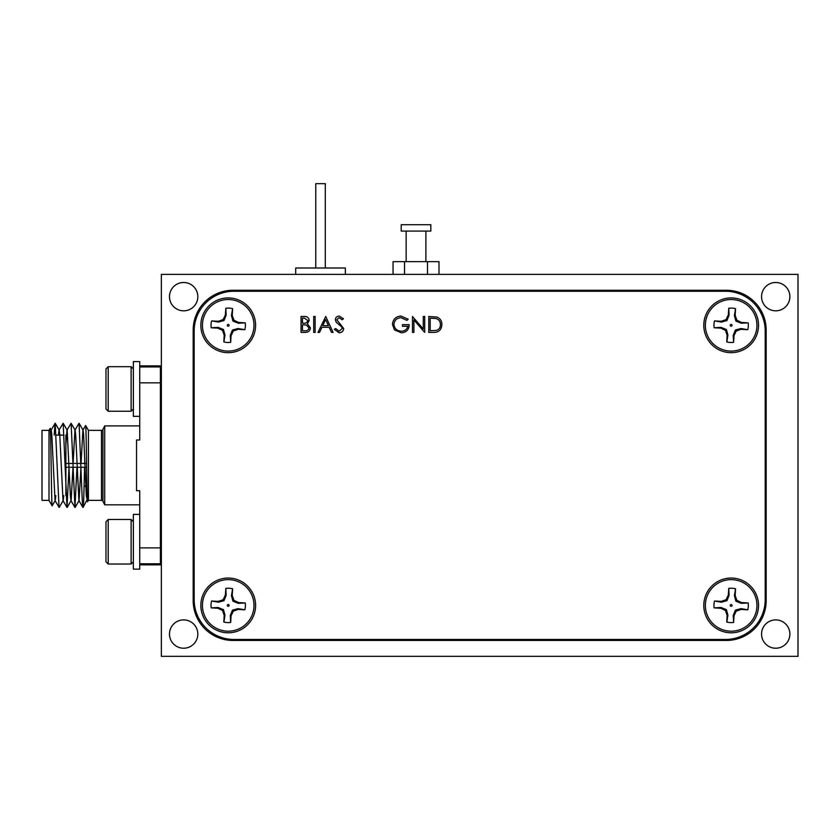 <?xml version="1.0" encoding="UTF-8"?>
<svg xmlns="http://www.w3.org/2000/svg" width="840" height="840" viewBox="0 0 840 840"><rect width="100%" height="100%" fill="white"/><g stroke="black" fill="none" stroke-linecap="round" stroke-linejoin="round"><path stroke-width="1.26" d="M401.216 231.084L430.826 231.084L430.826 224.71L401.216 224.71L401.216 231.084M315.756 268.002L315.756 183.656L325.3 183.656L325.3 268.002M295.701 274.375L295.701 268.002L345.356 268.002L345.356 274.375M183.656 619.899A14.165 14.165 0 0 0 169.481 634.063A14.165 14.165 0 0 0 183.656 648.228A14.165 14.165 0 0 0 197.82 634.063A14.165 14.165 0 0 0 183.656 619.899M775.719 282.492A14.165 14.165 0 0 0 761.554 296.656A14.165 14.165 0 0 0 775.719 310.821A14.165 14.165 0 0 0 789.884 296.656A14.165 14.165 0 0 0 775.719 282.492M775.719 619.899A14.165 14.165 0 0 0 761.554 634.063A14.165 14.165 0 0 0 775.719 648.228A14.165 14.165 0 0 0 789.884 634.063A14.165 14.165 0 0 0 775.719 619.899M183.656 282.492A14.165 14.165 0 0 0 169.481 296.656A14.165 14.165 0 0 0 183.656 310.821A14.165 14.165 0 0 0 197.82 296.656A14.165 14.165 0 0 0 183.656 282.492M108.213 411.243L105.977 409.017L105.977 368.907L108.213 366.681L108.213 411.243L131.124 411.243L131.124 366.681L133.361 368.907M81.06 463.449L82.898 430.143L85.627 425.492L88.431 430.343L88.431 500.378L101.493 500.378A1.596 1.596 0 0 1 102.921 501.26L104.706 504.83L139.724 504.83M88.431 430.343L101.493 430.343A1.596 1.596 0 0 0 102.921 429.461L104.706 425.891L104.706 504.83M85.627 425.492C86.258 423.675 86.919 504.788 87.623 501.784L86.299 495.925L83.643 434.794L83.066 430.143L79.076 423.245L82.32 501.89L82.908 507.476L83.643 501.89L84.609 467.271M88.431 500.378L87.623 501.784M49.004 500.378L42 500.378L42 430.343L49.004 430.343L49.004 500.378L52.143 505.817C51.513 507.644 50.852 425.303 50.159 428.348L51.24 430.143L51.818 434.794L55.041 500.577L59.178 507.476L63.179 500.577L63.777 495.6M49.004 430.343L50.159 428.348M64.05 435.12L56.091 435.12M65.877 435.12L65.877 495.6L65.877 435.12M161.364 441.483L160.409 441.483M161.364 489.237L160.409 489.237M139.724 416.336L133.361 416.336L133.361 361.599L139.724 361.599L139.724 439.992L136.542 439.992L136.542 490.728L139.724 490.728L139.724 569.131L133.361 569.131L133.361 514.395L139.724 514.385L133.361 514.385M104.706 425.891L139.724 425.891M139.724 365.883L160.409 365.883L160.409 366.923L139.724 366.923M86.657 467.271L65.877 467.271L65.877 463.449L86.594 463.449M131.124 564.039L131.124 519.477L108.213 519.477L108.213 564.039L131.124 564.039L133.361 561.813M108.213 564.039L105.977 561.813L105.977 521.703L108.213 519.477M226.727 631.155A25.788 25.788 0 0 1 202.472 603.939A25.788 25.788 0 0 1 229.698 579.674A25.788 25.788 0 0 1 253.953 606.9A25.788 25.788 0 0 1 226.727 631.155M211.596 601.02L218.4 602.207L223.997 600.684L226.149 595.298L225.855 588.389L225.362 595.098L223.136 599.718L218.295 601.398L211.596 601.02A17.189 17.189 0 0 0 211.208 607.876L217.896 608.265L222.516 610.501L224.196 615.342L223.808 622.03A17.189 17.189 0 0 0 230.674 622.429L231.063 615.741L233.299 611.121L238.14 609.43L244.828 609.819A17.189 17.189 0 0 0 245.228 602.952L238.539 602.574L233.919 600.337L232.228 595.497L232.617 588.798A17.189 17.189 0 0 0 225.75 588.409M232.617 588.798L231.43 595.602L232.953 601.199L238.329 603.351L245.228 602.952M244.828 609.819L238.025 608.633L232.439 610.155L230.286 615.542L230.674 622.429M228.165 606.312A0.892 0.892 0 0 0 229.11 605.472A0.892 0.892 0 0 0 228.27 604.527A0.892 0.892 0 0 0 227.315 605.367A0.892 0.892 0 0 0 228.165 606.312M729.666 351.046A25.788 25.788 0 0 1 705.411 323.82A25.788 25.788 0 0 1 732.638 299.565A25.788 25.788 0 0 1 756.893 326.781A25.788 25.788 0 0 1 729.666 351.046M714.536 320.901L721.34 322.088L726.936 320.565L729.089 315.179L728.795 308.28L728.301 314.979L726.075 319.599L721.224 321.29L714.536 320.901A17.189 17.189 0 0 0 714.147 327.768L720.836 328.146L725.456 330.382L727.135 335.223L726.747 341.922A17.189 17.189 0 0 0 733.614 342.31L734.002 335.622L736.239 331.002L741.079 329.322L747.768 329.7A17.189 17.189 0 0 0 748.167 322.844L741.478 322.455L736.859 320.219L735.168 315.378L735.557 308.69A17.189 17.189 0 0 0 728.69 308.291M735.557 308.69L734.37 315.483L735.893 321.08L741.269 323.232L748.167 322.844M747.768 329.7L740.964 328.514L735.378 330.036L733.226 335.423L733.614 342.31M731.105 326.193A0.892 0.892 0 0 0 732.05 325.353A0.892 0.892 0 0 0 731.21 324.408A0.892 0.892 0 0 0 730.254 325.248A0.892 0.892 0 0 0 731.105 326.193M729.666 631.155A25.788 25.788 0 0 1 705.411 603.939A25.788 25.788 0 0 1 732.638 579.674A25.788 25.788 0 0 1 756.893 606.9A25.788 25.788 0 0 1 729.666 631.155M714.536 601.02L721.34 602.207L726.936 600.684L729.089 595.298L728.795 588.389L728.301 595.098L726.075 599.718L721.224 601.398L714.536 601.02A17.189 17.189 0 0 0 714.147 607.876L720.836 608.265L725.456 610.501L727.135 615.342L726.747 622.03A17.189 17.189 0 0 0 733.614 622.429L734.002 615.741L736.239 611.121L741.079 609.43L747.768 609.819A17.189 17.189 0 0 0 748.167 602.952L741.478 602.574L736.859 600.337L735.168 595.497L735.557 588.798A17.189 17.189 0 0 0 728.69 588.409M735.557 588.798L734.37 595.602L735.893 601.199L741.269 603.351L748.167 602.952M747.768 609.819L740.964 608.633L735.378 610.155L733.226 615.542L733.614 622.429M731.105 606.312A0.892 0.892 0 0 0 732.05 605.472A0.892 0.892 0 0 0 731.21 604.527A0.892 0.892 0 0 0 730.254 605.367A0.892 0.892 0 0 0 731.105 606.312M226.727 351.046A25.788 25.788 0 0 1 202.472 323.82A25.788 25.788 0 0 1 229.698 299.565A25.788 25.788 0 0 1 253.953 326.781A25.788 25.788 0 0 1 226.727 351.046M211.596 320.901L218.4 322.088L223.997 320.565L226.149 315.179L225.855 308.28L225.362 314.979L223.136 319.599L218.295 321.29L211.596 320.901A17.189 17.189 0 0 0 211.208 327.768L217.896 328.146L222.516 330.382L224.196 335.223L223.808 341.922A17.189 17.189 0 0 0 230.674 342.31L231.063 335.622L233.299 331.002L238.14 329.322L244.828 329.7A17.189 17.189 0 0 0 245.228 322.844L238.539 322.455L233.919 320.219L232.228 315.378L232.617 308.69A17.189 17.189 0 0 0 225.75 308.291M232.617 308.69L231.43 315.483L232.953 321.08L238.329 323.232L245.228 322.844M244.828 329.7L238.025 328.514L232.439 330.036L230.286 335.423L230.674 342.31M228.165 326.193A0.892 0.892 0 0 0 229.11 325.353A0.892 0.892 0 0 0 228.27 324.408A0.892 0.892 0 0 0 227.315 325.248A0.892 0.892 0 0 0 228.165 326.193M228.218 297.927A27.373 27.373 0 0 0 200.844 325.3A27.373 27.373 0 0 0 228.218 352.674A27.373 27.373 0 0 0 255.591 325.3A27.373 27.373 0 0 0 228.218 297.927M731.157 578.046A27.373 27.373 0 0 0 703.784 605.42A27.373 27.373 0 0 0 731.157 632.793A27.373 27.373 0 0 0 758.53 605.42A27.373 27.373 0 0 0 731.157 578.046M731.157 297.927A27.373 27.373 0 0 0 703.784 325.3A27.373 27.373 0 0 0 731.157 352.674A27.373 27.373 0 0 0 758.53 325.3A27.373 27.373 0 0 0 731.157 297.927M228.218 578.046A27.373 27.373 0 0 0 200.844 605.42A27.373 27.373 0 0 0 228.218 632.793A27.373 27.373 0 0 0 255.591 605.42A27.373 27.373 0 0 0 228.218 578.046M413.899 319.914L413.899 332.409L412.471 332.409L412.471 316.491L423.286 329.018L423.286 316.491L424.715 316.491L424.715 332.409L413.899 319.914M392.469 324.45C392.973 319.252 395.819 316.47 401.037 316.082L408.188 319.211L406.959 320.366L400.985 317.719C396.774 318.024 394.411 320.25 393.897 324.377C394.506 328.692 397.016 330.96 401.447 331.181C404.828 331.128 406.938 329.5 407.778 326.288L402.465 326.288L402.465 324.66L409.206 324.66C408.986 329.742 406.361 332.462 401.32 332.819L394.422 329.805L392.469 324.45M343.686 328.514C343.371 331.181 341.849 332.619 339.139 332.819L334.31 329.343L335.654 328.534L339.139 331.181L342.258 328.493L341.691 326.928L336.21 322.224L335.328 319.798C335.57 317.468 336.882 316.239 339.245 316.082L343.487 318.78L342.195 319.756L339.087 317.719L336.756 319.736L343.686 328.514M317.982 332.409L325.731 316.491L333.081 332.409L331.527 332.409L329.175 327.306L321.962 327.306L319.536 332.409L317.982 332.409M725.424 291.239L233.94 291.239A39.785 39.785 0 0 0 194.156 331.034L194.156 599.687A39.785 39.785 0 0 0 233.94 639.481L725.424 639.481A39.785 39.785 0 0 0 765.208 599.687L765.208 331.034A39.785 39.785 0 0 0 725.424 291.239M305.351 332.409L301.046 332.409L301.046 316.491L304.154 316.491C307.104 316.312 308.794 317.625 309.204 320.439L307.367 323.82L310.433 327.894C310.065 330.834 308.375 332.336 305.351 332.409M315.126 332.409L313.698 332.409L313.698 316.491L315.126 316.491L315.126 332.409M441.851 324.649C441.546 329.774 438.837 332.356 433.724 332.409L428.788 332.409L428.788 316.491L437.052 317.069C440.286 318.518 441.882 321.048 441.851 324.649M304.416 318.129L302.474 318.129L302.474 323.232L303.429 323.232C305.802 323.516 307.251 322.592 307.776 320.471L304.416 318.129M303.419 324.86L302.474 324.86L302.474 330.781L304.51 330.781C306.947 331.055 308.448 330.099 309.005 327.894L306.401 325.048L303.419 324.86M328.419 325.679L325.616 319.599L322.739 325.679L328.419 325.679M430.217 318.129L430.217 330.781L436.601 330.372C439.152 329.354 440.423 327.443 440.423 324.649C440.412 321.636 439.016 319.61 436.233 318.57L430.217 318.129M227.22 342.457A17.189 17.189 0 0 1 223.913 341.943L224.994 335.118L223.472 329.522L218.096 327.369L211.208 327.768M218.096 327.369L217.896 328.146M223.472 329.522L222.516 330.382M224.994 335.118L224.196 335.223M230.286 335.423L231.063 335.622M232.439 330.036L233.299 331.002M238.025 328.514L238.14 329.322M238.329 323.232L238.539 322.455M232.953 321.08L233.919 320.219M231.43 315.483L232.228 315.378M226.149 315.179L225.362 314.979M223.997 320.565L223.136 319.599M218.4 322.088L218.295 321.29M730.159 622.577A17.189 17.189 0 0 1 726.852 622.062L727.933 615.237L726.411 609.641L721.035 607.488L714.147 607.876M721.035 607.488L720.836 608.265M726.411 609.641L725.456 610.501M727.933 615.237L727.135 615.342M733.226 615.542L734.002 615.741M735.378 610.155L736.239 611.121M740.964 608.633L741.079 609.43M741.269 603.351L741.478 602.574M735.893 601.199L736.859 600.337M734.37 595.602L735.168 595.497M729.089 595.298L728.301 595.098M726.936 600.684L726.075 599.718M721.34 602.207L721.224 601.398M730.159 342.457A17.189 17.189 0 0 1 726.852 341.943L727.933 335.118L726.411 329.522L721.035 327.369L714.147 327.768M721.035 327.369L720.836 328.146M726.411 329.522L725.456 330.382M727.933 335.118L727.135 335.223M733.226 335.423L734.002 335.622M735.378 330.036L736.239 331.002M740.964 328.514L741.079 329.322M741.269 323.232L741.478 322.455M735.893 321.08L736.859 320.219M734.37 315.483L735.168 315.378M729.089 315.179L728.301 314.979M726.936 320.565L726.075 319.599M721.34 322.088L721.224 321.29M227.22 622.577A17.189 17.189 0 0 1 223.913 622.062L224.994 615.237L223.472 609.641L218.096 607.488L211.208 607.876M218.096 607.488L217.896 608.265M223.472 609.641L222.516 610.501M224.994 615.237L224.196 615.342M230.286 615.542L231.063 615.741M232.439 610.155L233.299 611.121M238.025 608.633L238.14 609.43M238.329 603.351L238.539 602.574M232.953 601.199L233.919 600.337M231.43 595.602L232.228 595.497M226.149 595.298L225.362 595.098M223.997 600.684L223.136 599.718M218.4 602.207L218.295 601.398M50.526 434.175L51.062 430.143L55.199 423.245L59.041 507.476M52.143 505.817L55.22 500.577L55.818 495.6M58.422 435.12L59.021 430.143L63.157 423.245L67.001 507.476L69.006 467.271M55.199 423.245L59.199 430.143L59.777 434.794L63 500.577L67.001 507.476M65.877 444.749L66.98 430.143L71.117 423.245L74.949 507.476L76.965 467.271M63.157 423.245L67.158 430.143L70.382 495.925L70.959 500.577L74.949 507.476M67.137 507.476L71.138 500.577L72.975 467.271M73.101 463.449L74.939 430.143L79.076 423.245M71.117 423.245L75.107 430.143L75.684 434.794L78.918 500.577L82.908 507.476M75.096 507.476L79.086 500.577L80.934 467.271M83.055 507.476L87.35 499.107M54.17 435.12L55.062 423.245M84.662 463.449L84.735 458.43M86.961 484.523L84.294 486.885M139.724 564.837L160.409 564.837L160.409 366.923M160.409 563.798L139.724 563.798M139.724 547.88L160.409 547.88M160.409 382.841L139.724 382.841M133.361 361.61L139.724 361.61M193.2 330.078A39.785 39.785 0 0 1 232.984 290.283L726.38 290.283A39.785 39.785 0 0 1 766.164 330.078L766.164 600.642A39.785 39.785 0 0 1 726.38 640.437L232.984 640.437A39.785 39.785 0 0 1 193.2 600.642L193.2 330.078M161.364 274.375L161.364 656.345L798 656.345L798 274.375L161.364 274.375M427.507 274.375L427.507 261.639L438.995 261.639L438.995 274.375M404.534 274.375L404.534 261.639L427.507 261.639M393.046 274.375L393.046 261.639L404.534 261.639M102.921 429.461L102.921 501.26M101.493 500.378L101.493 430.343M406.151 261.639L406.151 231.084M108.213 366.681L131.124 366.681M133.361 521.703L131.124 519.477M133.361 409.017L131.124 411.243M425.891 261.639L425.891 231.084"/></g></svg>
